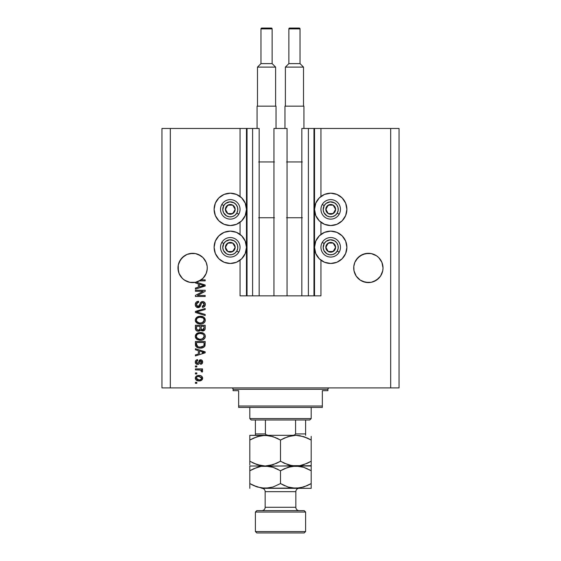 <?xml version="1.0" encoding="UTF-8"?>
<svg xmlns="http://www.w3.org/2000/svg" width="561" height="561" viewBox="0 0 561 561"><rect width="100%" height="100%" fill="white"/><g stroke="black" fill="none" stroke-linecap="round" stroke-linejoin="round"><path stroke-width="0.84" d="M313.971 128.469L320.948 128.469L320.948 196.469L320.948 128.469L399.053 128.469L399.053 387.896L399.053 128.469L390.687 128.469L390.687 387.896L161.947 387.896L161.947 128.469L161.947 387.896L170.313 387.896L170.313 128.469L259.161 128.469L259.161 295.843L252.604 295.843L259.161 295.843L259.161 128.469L252.604 128.469L252.604 295.843L252.604 128.469L247.029 128.469L247.029 295.843L252.604 295.843L246.468 295.843L246.468 128.469L247.029 128.469L247.029 295.843L240.052 295.843L240.052 260.206L240.052 295.843L246.468 295.843L246.468 128.469L240.052 128.469L240.052 196.469L240.052 128.469L170.313 128.469L170.313 387.896L390.687 387.896L390.687 128.469L314.532 128.469L314.532 295.843L313.971 295.843L313.971 128.469L301.839 128.469L301.839 295.843L301.839 128.469L308.396 128.469L308.396 295.843L308.396 128.469L313.971 128.469L313.971 295.843L308.396 295.843L313.971 295.843M240.052 234.407L240.052 222.268L240.052 234.407M259.161 295.843L273.943 295.843L273.943 128.469L287.057 128.469L287.057 295.843L273.943 295.843L273.943 128.469L287.057 128.469L287.057 295.843L308.396 295.843L259.161 295.843M314.02 128.469L314.532 128.469L314.532 295.843L320.948 295.843L320.948 260.206L320.948 295.843L314.02 295.843M320.948 234.407L320.948 222.268L320.948 234.407M202.998 257.604A14.642 14.642 0 0 0 198.236 254.421L202.984 257.59L204.807 259.813A14.642 14.642 0 0 0 204.8 259.806L206.16 262.345L207.205 266.51L207.205 269.385L206.16 273.551L202.984 278.305L198.236 281.475L195.487 282.309L189.772 282.309L184.492 280.121L189.001 282.134L184.492 280.121L182.276 278.305L179.099 273.551L177.984 267.948A14.642 14.642 0 0 1 192.633 253.306A14.642 14.642 0 0 1 207.275 267.948L206.862 271.398L205.649 274.652L203.706 277.527L201.14 279.869L205.186 279.869L205.186 280.879L199.499 280.879A14.642 14.642 0 0 1 196.21 282.148L205.186 285.016L205.186 286.005L195.417 289.125L195.417 288.066L198.335 287.211L198.335 283.803L195.417 282.947L195.417 282.323L192.213 282.583L189.022 282.141L186.007 281.012L183.314 279.245L181.07 276.938L179.387 274.196L178.342 271.145L178.265 265.094L180.453 259.813L179.099 262.345L182.276 257.59L180.453 259.813L184.492 255.774A14.642 14.642 0 0 0 182.269 257.597M192.633 253.306L187.023 254.421L189.772 253.586A14.642 14.642 0 0 0 187.037 254.414L189.772 253.586L195.487 253.586A14.642 14.642 0 0 0 192.647 253.306L195.487 253.586L200.768 255.774L198.236 254.421M192.612 253.306A14.642 14.642 0 0 0 189.793 253.579M187.016 254.421A14.642 14.642 0 0 0 184.492 255.767L182.276 257.59L187.023 254.421M378.731 257.604A14.642 14.642 0 0 0 371.242 253.586L376.501 255.767L378.724 257.59L381.901 262.345L383.016 267.948L382.735 270.802L380.547 276.082L378.724 278.305L373.977 281.475L371.228 282.309L365.513 282.309L360.232 280.121L365.513 282.309L362.764 281.475L368.367 282.59L365.513 282.309L371.228 282.309L376.508 280.121L371.228 282.309A14.642 14.642 0 0 1 356.193 276.082L354.005 270.802L353.725 267.948A14.642 14.642 0 0 1 368.367 253.306A14.642 14.642 0 0 1 383.016 267.948L382.735 270.802L380.547 276.082L378.724 278.305L373.977 281.475A14.642 14.642 0 0 0 376.494 280.128L380.547 276.082L382.735 270.802A14.642 14.642 0 0 1 380.554 276.068M365.499 253.586A14.642 14.642 0 0 0 362.771 254.414L368.367 253.306A14.642 14.642 0 0 0 365.527 253.579L371.214 253.579A14.642 14.642 0 0 0 368.388 253.306M358.016 278.305L356.193 276.082L360.232 280.121L356.193 276.082L354.005 270.802L353.795 266.51L354.84 262.345L354.005 265.094L354.84 262.345L358.016 257.59L356.193 259.813A14.642 14.642 0 0 0 356.186 259.82L360.232 255.774L358.016 257.59L362.764 254.421L360.232 255.774L365.513 253.586L362.764 254.421A14.642 14.642 0 0 0 358.002 257.597M178.054 266.51L178.265 265.094M330.71 225.55A16.178 16.178 0 0 1 314.532 209.365A16.178 16.178 0 0 1 330.71 193.187L336.902 194.422L342.154 197.928L345.66 203.173L346.887 209.365L345.66 215.557L342.154 220.81L336.902 224.316L330.71 225.55L324.517 224.316L319.272 220.81L315.766 215.557L314.532 209.365L315.766 203.173L319.272 197.928L324.517 194.422L330.71 193.187A16.178 16.178 0 0 1 346.887 209.365A16.178 16.178 0 0 1 330.71 225.55M336.902 262.253L330.71 263.481A16.178 16.178 0 0 1 314.532 247.303A16.178 16.178 0 0 1 330.71 231.125L336.902 232.359L342.154 235.865L345.66 241.111L346.887 247.303L345.66 253.495L342.154 258.747L336.902 262.253L330.71 263.481L324.517 262.253L319.272 258.747L315.766 253.495L314.532 247.303L315.766 241.111L319.272 235.865L324.517 232.359L330.71 231.125A16.178 16.178 0 0 1 346.887 247.303A16.178 16.178 0 0 1 330.71 263.481L328.599 263.347M230.291 225.55A16.178 16.178 0 0 1 214.113 209.365A16.178 16.178 0 0 1 230.291 193.187L236.483 194.422L241.728 197.928L245.234 203.173L246.468 209.365L245.234 215.557L241.728 220.81L236.483 224.316L230.291 225.55L224.098 224.316L218.846 220.81L215.34 215.557L214.113 209.365L215.34 203.173L218.846 197.928L224.098 194.422L230.291 193.187A16.178 16.178 0 0 1 246.468 209.365A16.178 16.178 0 0 1 230.291 225.55M233.446 263.172L230.291 263.481A16.178 16.178 0 0 1 214.113 247.303A16.178 16.178 0 0 1 230.291 231.125L236.483 232.359L241.728 235.865L245.234 241.111L246.468 247.303L245.234 253.495L241.728 258.747L236.483 262.253L230.291 263.481L224.098 262.253L218.846 258.747L215.34 253.495L214.113 247.303L215.34 241.111L218.846 235.865L224.098 232.359L230.291 231.125A16.178 16.178 0 0 1 246.468 247.303A16.178 16.178 0 0 1 230.291 263.481L228.18 263.347M202.998 278.291L200.768 280.121L195.487 282.309L201.14 279.869A14.642 14.642 -89.8 0 1 199.499 280.879L205.186 280.879L205.186 279.869L201.14 279.869A14.642 14.642 -89.8 0 1 199.499 280.879A14.642 14.642 0 0 1 195.417 282.323L195.417 282.947L198.335 283.803L198.335 287.211L195.417 288.066L195.417 289.125L205.186 286.005L205.186 285.016L196.21 282.148A14.642 14.642 0 0 1 177.984 267.948L178.054 269.378A14.642 14.642 0 0 0 178.054 269.385M195.417 291.278L203.194 291.278L195.417 291.278L195.417 290.261L205.186 290.261L205.186 291.341L197.402 295.465L205.186 295.465L205.186 296.474L195.417 296.474L195.417 295.388L203.194 291.278L195.417 295.388L195.417 296.474L205.186 296.474L205.186 295.465L197.402 295.465L205.186 291.341L205.186 290.261L195.417 290.261L195.417 291.278L195.417 290.261L205.186 290.261L205.186 291.341M198.503 307.61L196.027 306.741L195.291 304.56L196.203 302.19L198.587 301.292L198.72 302.309L197.065 302.975L196.469 304.195L196.645 305.71L197.745 306.587L199.211 306.124L200.494 302.737L201.63 301.734L203.447 301.65L204.926 302.8L205.27 304.967L204.071 306.909L202.395 307.379L202.269 306.369L203.671 305.829L204.169 304.244L203.566 302.877L202.346 302.575L201.378 303.228L200.088 306.762L198.138 307.631L200.466 306.131L201.623 302.884L202.612 302.561L204.169 304.413L202.269 306.369L202.395 307.379C204.246 307.239 205.221 306.236 205.312 304.385C205.242 302.638 204.351 301.692 202.633 301.552C201.104 301.713 200.214 302.596 199.954 304.181L198.11 306.622L196.434 304.644C196.525 303.221 197.283 302.442 198.72 302.309L198.587 301.292C196.518 301.418 195.424 302.505 195.291 304.56C195.347 306.425 196.294 307.456 198.138 307.631L198.321 307.624M197.332 312.084L205.186 314.483L205.186 315.534L195.417 312.463L195.417 311.411L205.186 308.494L205.186 309.539L196.56 311.881L205.186 314.483L205.186 315.534L205.186 314.483L196.56 311.881L205.186 309.539L205.186 308.494L195.417 311.411L195.417 312.463L195.417 311.411L205.186 308.494L205.186 309.539L197.002 311.776M195.291 320.121L196.182 317.799L198.419 316.488L201.967 316.432L203.994 317.379L205.067 318.809L205.2 321.004L204.26 322.631L202.332 323.718L199.828 323.978L197.584 323.466L195.677 321.748L195.291 320.121L196.785 322.996L200.291 323.992C203.131 324.062 204.807 322.778 205.312 320.128C204.786 317.428 203.075 316.138 200.172 316.257L196.827 317.245L195.291 320.121L195.382 320.962M195.291 336.355L196.182 334.033L198.419 332.715L201.967 332.666L203.994 333.606L205.067 335.036L205.2 337.238L204.26 338.858L202.332 339.952L199.365 340.169L197.17 339.482L195.677 337.974L195.291 336.355L196.785 339.223L200.291 340.218C203.131 340.296 204.807 339.005 205.312 336.362C204.786 333.662 203.075 332.371 200.172 332.484L196.827 333.472L195.298 336.565M195.417 349.769L198.335 350.625L195.417 349.769L195.417 348.718L205.186 351.831L205.186 352.82L195.417 355.94L195.417 354.889L198.335 354.033L198.335 350.625L198.335 354.033L195.417 354.889L195.417 355.94L205.186 352.82L205.186 351.831L195.417 348.718L195.417 349.769L195.417 348.718L205.186 351.831L205.186 352.82L195.417 355.94L195.417 354.889M196.813 383.331L195.417 383.331L195.417 382.314L196.813 382.314L196.813 383.331L196.813 382.314L195.417 382.314L195.417 383.331L195.417 382.314L196.813 382.314L196.813 383.331L195.417 383.331L196.813 383.331M199.043 380.919L196.525 380.365L195.368 378.843L195.614 376.964L197.072 375.765L200.249 375.59L201.946 376.452L202.57 377.56L201.96 379.916L199.043 380.919C201.083 381.003 202.29 380.099 202.647 378.198C202.276 376.27 201.048 375.358 198.973 375.47C196.897 375.365 195.67 376.277 195.291 378.198C195.677 380.148 196.925 381.052 199.043 380.919L198.713 380.912M196.813 373.949L195.417 373.949L195.417 372.932L196.813 372.932L196.813 373.949L196.813 372.932L195.417 372.932L195.417 373.949L195.417 372.932L196.813 372.932L196.813 373.949L195.417 373.949L196.813 373.949M202.619 371.347L202.269 372.048L201.252 371.67L201.378 370.975L200.55 370.071L195.417 369.888L195.417 368.879L202.521 368.879L202.521 369.888L201.385 369.888L202.619 370.863L202.269 372.048L201.252 371.67L200.999 370.274L199.099 369.888L200.55 370.071L201.378 370.975L201.252 371.67L202.269 372.048L202.647 371.087L201.385 369.888L202.521 369.888L202.521 368.879L195.417 368.879L195.417 369.888L195.417 368.879L202.521 368.879L202.521 369.888M196.813 366.971L195.417 366.971L195.417 365.961L196.813 365.961L196.813 366.971L196.813 365.961L195.417 365.961L195.417 366.971L195.417 365.961L196.813 365.961L196.813 366.971L195.417 366.971L196.813 366.971M197.584 364.44L196.42 364.173L195.544 363.255L195.326 361.579L195.908 360.344L197.577 359.622L197.703 360.632L196.68 361.067L196.308 362.111L196.659 363.128L197.409 363.423L198.096 363.142L199.639 360.015L201.048 359.783L202.142 360.407L202.64 362.21L201.827 363.9L200.621 364.313L200.494 363.297L201.343 362.918L201.63 362.034L201.343 361.018L200.593 360.779L199.134 363.816L197.584 364.44C198.867 364.327 199.597 363.584 199.772 362.217L200.768 360.765L201.63 362.034L200.494 363.297L200.621 364.313C201.946 364.124 202.626 363.353 202.647 361.999C202.626 360.632 201.953 359.882 200.621 359.748L197.409 363.423L196.308 362.111L197.703 360.632L197.577 359.622C196.126 359.804 195.368 360.611 195.291 362.041C195.347 363.528 196.112 364.327 197.584 364.44L197.584 364.44M195.417 344.37C195.817 347.021 197.465 348.255 200.354 348.079L197.928 347.743L195.971 346.46L195.417 341.488L205.186 341.488L204.695 346.41L203.061 347.631L200.354 348.079C202.43 348.241 203.98 347.476 205.003 345.793L205.186 341.488L195.417 341.488L195.417 344.37L195.417 341.488L205.186 341.488M195.417 328.262C195.438 330.156 196.392 331.137 198.285 331.221L196.595 330.794L195.768 329.98L195.417 325.261L205.186 325.261L205.158 328.802L204.576 330.198L202.423 330.948L200.684 329.875L199.702 330.92L198.285 331.221L200.684 329.875L202.731 330.962C204.358 330.822 205.172 329.924 205.186 328.283L205.186 325.261L195.417 325.261L195.417 328.262L195.417 325.261L205.186 325.261L205.179 328.543M390.687 387.896L399.053 387.896L390.687 387.896M170.313 128.469L161.947 128.469L170.313 128.469M227.135 263.172L224.098 262.253M215.34 253.495L214.113 247.303L215.34 241.111M224.098 232.359L227.135 231.434M233.446 231.434L236.483 232.359M221.3 222.822L218.846 220.81M215.34 215.557L214.113 209.365L215.34 203.173M333.865 231.434L336.902 232.359M345.66 241.111L346.887 247.303L345.66 253.495M324.517 232.359L327.554 231.434M345.66 203.173L346.887 209.365L345.66 215.557M342.154 220.81L339.7 222.822M195.298 378.037L195.473 377.237M196.006 376.452L196.504 376.045M197.703 375.582L198.335 375.498M201.455 376.052L201.939 376.438M202.514 377.371L202.633 377.869M202.626 378.528L202.465 379.152M202.339 379.411L201.483 380.323M200.123 380.835L199.674 380.891M197.423 380.737L196.02 379.972M195.438 379.082L195.312 378.521M201.392 377.399L198.973 376.487L201.63 378.17C201.294 379.446 200.403 380.028 198.973 379.909L200.424 379.699M197.262 379.587L198.973 379.909L196.308 378.219L196.89 379.355M197.837 376.599L198.531 376.501M200.291 379.741L201.49 378.815L201.539 377.672M201.147 379.264L201.483 378.815M196.869 377.062L196.308 378.219C196.652 376.943 197.542 376.361 198.973 376.487L199.414 376.501M202.619 370.856L202.079 370.239M202.647 371.087L202.269 372.048M201.252 371.67L201.364 370.814L201.252 371.67M201.364 370.814L201.126 370.386M195.417 369.888L199.099 369.888M196.694 359.846L197.114 359.713M197.577 359.622L197.703 360.632L197.149 360.765M196.336 361.768L196.343 362.504M197.086 363.381L196.329 362.399M198.37 362.483L197.409 363.423L198.131 363.086M199.092 360.555L199.639 360.015M199.534 360.085L200.621 359.748M202.311 360.646L202.507 361.06M202.598 361.431L202.64 361.782M202.528 362.855L202.374 363.24M201.448 364.11L201.041 364.236M200.621 364.313L200.494 363.297L200.957 363.184M201.343 362.918L201.602 361.607M201.343 361.018L200.172 361.081L199.765 362.224M200.768 360.765L200.172 361.081M199.884 361.845L200.116 361.2M199.639 362.63L199.414 363.269M198.818 364.11L198.321 364.341M196.196 364.033L195.67 363.479M195.509 363.184L195.326 362.504M195.894 363.766L196.413 364.166M199.772 362.217L199.975 361.557M203.699 352.238L202.318 351.873L204.169 352.329L202.163 352.883L203.685 352.238M199.478 350.955L202.318 351.873L199.478 350.955L199.478 353.703L199.478 350.955M202.163 352.883L203.559 352.483M204.695 346.41L203.061 347.631M203.384 347.483L202.177 347.904M201.743 347.981L201.041 348.058M199.127 348.009L198.615 347.925M196.252 346.789L195.831 346.235M195.754 346.081L195.607 345.709M195.593 345.681L195.494 345.246M195.48 345.176L195.438 344.812M197.879 347.729L198.608 347.918M204.008 344.917L203.79 345.709L204.008 344.917M203.58 346.018L200.368 347.07L202.339 346.81L203.58 346.018L202.093 346.88M198.86 346.929L199.232 346.993M197.809 346.607L196.56 344.244L196.616 345.001L196.56 342.505L204.043 342.505L204.043 344.216L204.043 342.505L196.56 342.505L196.56 344.244M196.638 345.127L196.75 345.534M203.909 345.436L204.043 344.216M196.834 345.73L197.472 346.425M197.374 346.347L198.559 346.866M197.486 333.073L197.998 332.855M199.73 332.498L200.179 332.484C203.075 332.371 204.786 333.662 205.312 336.362L205.284 335.906M205.2 337.238L205.067 337.659M203.98 339.11L203.264 339.573M203.159 339.629L202.773 339.798M202.037 340.029L201.623 340.113M201.168 340.176L200.747 340.211M199.828 340.211L197.339 339.573M196.974 339.356L196.455 338.963M196.147 338.648L195.389 337.203M195.319 336.775L195.382 337.189M195.389 335.506L195.684 334.721M196.182 334.033L197.199 333.234M202.472 339.91L203.671 339.335M204.583 338.5L204.87 338.059M204.863 334.629L204.323 333.914M201.967 332.666L201.076 332.526M203.713 337.82L204.169 336.369L203.629 334.749L202.844 334.068L200.158 333.5C202.409 333.346 203.748 334.3 204.169 336.369L202.528 338.781L203.187 338.381L200.887 339.181M198.973 339.082L200.319 339.209C198.138 339.321 196.841 338.367 196.434 336.348L196.778 337.638L199.008 339.089M198.236 338.865L196.778 337.638M196.616 335.394L196.434 336.348C196.813 334.384 198.054 333.437 200.158 333.5L199.099 333.585M197.668 334.139L199.506 333.529L198.047 333.921M197.654 334.146L196.995 334.756M197.156 334.566L196.511 335.695M205.067 329.307L204.19 330.527M204.576 330.198L203.741 330.766M203.727 330.773L203.243 330.92M202.156 330.906L201.56 330.695M202.114 330.899L201.315 330.548M199.765 330.885L200.515 330.198M198.285 331.221L198.65 331.2M197.696 331.179L197.128 331.039M197.037 331.011L196.595 330.801M196.581 330.787L196.133 330.45M196.119 330.436L195.551 329.433M195.487 329.146L195.424 328.564M199.982 328.143L199.982 328.143C200.067 329.405 199.499 330.092 198.278 330.205C199.499 330.092 200.067 329.405 199.982 328.143L199.982 326.271L199.982 328.143M199.954 328.718L199.982 328.339M197.206 329.931L198.278 330.205L196.813 329.524M204.015 328.662L204.043 327.933L202.353 329.938L203.587 329.63L203.994 328.837M201.413 329.454L202.57 329.952L201.217 329.062L201.126 326.271L204.043 326.271L204.043 327.933L204.043 326.271L201.126 326.271L201.217 329.062L202.065 329.889M202.928 329.917L204.043 327.933M196.56 326.271L199.982 326.271L196.56 326.271L196.687 329.272L196.56 326.271M196.736 329.384L198.475 330.198L199.891 329.104M201.126 328.066L201.301 329.265M197.486 316.846L197.998 316.621M199.281 316.313L198.419 316.488M201.097 316.299L203.629 317.105M203.664 317.133L205.312 320.128M205.2 321.004L205.06 321.439M202.325 323.725L203.264 323.339M203.159 323.395L202.773 323.571M202.044 323.802L201.175 323.949M201.168 323.949L200.291 323.992M199.372 323.942L197.339 323.346M196.147 322.421L195.677 321.755M195.67 321.741L195.389 320.976M195.389 319.279L196.182 317.807M202.051 323.795L202.472 323.676M204.583 322.266L204.87 321.825M205.067 318.809L204.323 317.68M203.713 321.586L204.169 320.135L203.629 318.522L202.844 317.842L200.158 317.274C202.409 317.112 203.748 318.073 204.169 320.135L202.528 322.554L203.187 322.154L200.887 322.954M198.973 322.856L200.319 322.975C198.138 323.087 196.841 322.133 196.434 320.114L196.778 321.411L199.008 322.863M198.236 322.631L196.778 321.411M196.616 319.16L196.434 320.114C196.813 318.157 198.054 317.21 200.158 317.274L199.099 317.358M197.668 317.905L199.506 317.302L198.047 317.687M204.141 320.527L204.148 319.791M197.654 317.919L196.995 318.529M197.156 318.339L196.511 319.468M195.417 312.463L205.186 315.534L195.417 312.463M195.34 303.901L195.501 303.27M195.628 302.968L196.203 302.19M196.189 302.204L196.609 301.853M197.311 301.509L196.96 301.657M198.257 301.313L198.72 302.309L198.264 302.372M197.823 302.491L196.434 304.644M197.928 306.615L198.524 306.572M198.531 306.565L198.903 306.404M199.316 305.983L199.59 305.38M199.45 305.745L200.102 303.69M201.182 301.986L201.63 301.734M204.926 302.8L205.116 303.185M205.165 303.326L205.277 303.838M205.27 304.967L205.137 305.528M205.13 305.542L204.849 306.131M204.527 306.537L203.615 307.148M202.395 307.379L202.269 306.369L202.64 306.32M203.103 306.187L203.671 305.829M203.945 305.457L204.008 303.48M201.623 302.884L202.346 302.575M201.378 303.228L201.126 303.873M201.027 304.195L201.21 303.613M199.828 307.035L198.769 307.568M197.542 307.582L196.981 307.407M195.593 306.089L196.062 306.776M200.88 304.798L200.971 304.434M199.954 304.181L199.723 304.988M196.785 303.34L197.065 302.975M205.186 295.465L205.186 296.474L195.417 296.474L195.417 295.388M205.186 285.016L205.186 286.005L195.417 289.125L195.417 288.066M202.591 285.935L204.169 285.507L202.318 285.058L204.169 285.507L199.478 286.881L199.478 284.132L202.318 285.058L199.478 284.132L199.478 286.881L202.163 286.061M205.186 279.869L205.186 280.879M197.668 379.748L199.197 379.902M201.567 378.605L201.616 377.953M196.567 377.385L196.371 377.784M196.322 378.002L196.322 378.444M199.457 347.021L200.067 347.063M200.368 347.07L200.866 347.056M202.339 346.81L202.794 346.614M204.141 336.754L204.148 336.018M200.852 333.522L199.506 333.529M199.646 339.181L200.607 339.202M200.852 317.295L199.506 317.302M199.646 322.947L200.607 322.975M185.964 280.991L184.506 280.135M189.772 282.309L192.633 282.59L189.772 282.309M382.735 265.094L382.946 266.51M376.508 255.774L378.724 257.59L381.901 262.345M368.367 253.306L371.228 253.586M353.795 266.51L354.005 265.094M207.205 269.385A14.642 14.642 0 0 0 207.205 269.378L207.275 267.948A14.642 14.642 0 0 1 201.14 279.869M206.995 265.094L207.205 266.51M200.768 255.774L202.984 257.59L206.16 262.345M182.276 278.305L180.467 276.103M203.741 277.492L206.16 273.551L206.995 270.802A14.642 14.642 0 0 1 178.265 270.802L179.099 273.551M202.984 278.305L203.678 277.562M186.035 281.026L187.023 281.475M353.795 269.385L353.795 269.378A14.642 14.642 0 0 0 353.795 269.385L353.725 267.948A14.642 14.642 0 0 0 368.367 282.59A14.642 14.642 0 0 0 383.016 267.948L382.946 269.392A14.642 14.642 0 0 0 382.946 269.378M360.232 280.121L362.764 281.475M356.207 276.103L356.2 276.089A14.642 14.642 0 0 1 354.005 270.802L354.84 273.551M376.515 280.114A14.642 14.642 0 0 0 380.54 276.096M198.236 281.475L195.487 282.309M234.561 210.424L235.171 209.365A4.881 4.881 0 0 1 234.519 211.806L233.951 211.483L234.561 210.424L233.951 211.483L234.519 211.806L235.003 210.634L235.003 208.103L232.731 205.137L229.028 204.653L226.062 206.925L225.571 210.634L227.85 213.594L231.553 214.085L234.519 211.806A4.881 4.881 0 0 1 225.41 209.365A4.881 4.881 0 0 1 232.731 205.137L227.85 205.137L226.02 208.299L225.41 209.365L227.85 213.594L232.731 213.594L233.951 211.483L232.731 213.594L227.85 213.594L225.41 209.365L226.02 208.299L227.85 205.137L232.731 205.137A4.881 4.881 0 0 1 235.171 209.365L232.731 205.137L235.171 209.365L234.561 210.424M223.769 205.599A7.531 7.531 0 0 1 234.056 202.844A7.531 7.531 0 0 1 236.812 213.131L238.748 214.246A9.761 9.761 0 0 0 235.171 200.915A9.761 9.761 0 0 0 221.833 204.485L223.769 205.599L225.704 203.391L229.8 201.855L234.056 202.844L236.265 204.786L237.562 207.416L237.759 210.354L236.812 213.131L234.877 215.34L232.24 216.644L229.309 216.834L226.525 215.887L223.537 212.696L222.773 209.863L223.769 205.599L221.833 204.485A9.761 9.761 0 0 1 235.171 200.915A9.761 9.761 0 0 1 238.748 214.246A9.761 9.761 0 0 1 225.41 217.822A9.761 9.761 0 0 1 221.833 204.485A9.761 9.761 0 0 0 225.41 217.822A9.761 9.761 0 0 0 238.748 214.246L236.812 213.131A7.531 7.531 0 0 1 226.525 215.887A7.531 7.531 0 0 1 223.769 205.599M334.98 210.424L335.59 209.365A4.881 4.881 0 0 1 334.938 211.806L334.37 211.483L334.98 210.424L334.37 211.483L334.938 211.806L335.429 210.634L335.429 208.103L333.15 205.137L329.447 204.653L326.481 206.925L325.997 210.634L328.269 213.594L331.972 214.085L334.938 211.806A4.881 4.881 0 0 1 325.829 209.365A4.881 4.881 0 0 1 333.15 205.137L328.269 205.137L327.666 206.182L325.829 209.365L328.269 213.594L333.15 213.594L333.76 212.542L334.37 211.483L333.15 213.594L328.269 213.594L325.829 209.365L328.269 205.137L333.15 205.137A4.881 4.881 0 0 1 335.59 209.365L333.15 205.137L335.59 209.365L334.98 210.424M324.188 205.599A7.531 7.531 0 0 1 334.475 202.844A7.531 7.531 0 0 1 337.231 213.131L339.167 214.246A9.761 9.761 0 0 0 335.59 200.915A9.761 9.761 0 0 0 322.252 204.485L324.188 205.599L326.123 203.391L330.219 201.855L334.475 202.844L336.684 204.786L337.988 207.416L338.178 210.354L337.231 213.131L335.296 215.34L332.659 216.644L329.728 216.834L326.944 215.887L323.956 212.696L323.192 209.863L324.188 205.599L322.252 204.485A9.761 9.761 0 0 1 335.59 200.915A9.761 9.761 0 0 1 339.167 214.246A9.761 9.761 0 0 1 325.829 217.822A9.761 9.761 0 0 1 322.252 204.485A9.761 9.761 0 0 0 325.829 217.822A9.761 9.761 0 0 0 339.167 214.246L337.231 213.131A7.531 7.531 0 0 1 326.944 215.887A7.531 7.531 0 0 1 324.188 205.599M334.98 248.362L335.59 247.303A4.881 4.881 0 0 1 334.938 249.743L334.37 249.421L334.98 248.362L334.37 249.421L334.938 249.743L335.429 248.565L335.429 246.041L333.15 243.074L329.447 242.59L326.481 244.862L325.997 248.565L328.269 251.531L331.972 252.022L334.938 249.743A4.881 4.881 0 0 1 325.829 247.303A4.881 4.881 0 0 1 333.15 243.074L328.269 243.074L327.666 244.119L325.829 247.303L328.269 251.531L333.15 251.531L333.76 250.479L334.37 249.421L333.15 251.531L328.269 251.531L325.829 247.303L328.269 243.074L333.15 243.074A4.881 4.881 0 0 1 335.59 247.303L333.15 243.074L335.59 247.303L334.98 248.362M324.188 243.537A7.531 7.531 0 0 1 334.475 240.781A7.531 7.531 0 0 1 337.231 251.069L339.167 252.184A9.761 9.761 0 0 0 335.59 238.853A9.761 9.761 0 0 0 322.252 242.422L324.188 243.537L326.123 241.328L330.219 239.792L334.475 240.781L336.684 242.717L337.988 245.353L338.178 248.285L337.231 251.069L335.296 253.277L332.659 254.582L329.728 254.771L326.944 253.824L323.956 250.634L323.192 247.801L324.188 243.537L322.252 242.422A9.761 9.761 0 0 1 335.59 238.853A9.761 9.761 0 0 1 339.167 252.184A9.761 9.761 0 0 1 325.829 255.76A9.761 9.761 0 0 1 322.252 242.422A9.761 9.761 0 0 0 325.829 255.76A9.761 9.761 0 0 0 339.167 252.184L337.231 251.069A7.531 7.531 0 0 1 326.944 253.824A7.531 7.531 0 0 1 324.188 243.537M234.561 248.362L235.171 247.303A4.881 4.881 0 0 1 234.519 249.743L233.951 249.421L234.561 248.362L233.951 249.421L234.519 249.743L235.003 248.565L235.003 246.041L232.731 243.074L229.028 242.59L226.062 244.862L225.571 248.565L227.85 251.531L231.553 252.022L234.519 249.743A4.881 4.881 0 0 1 225.41 247.303A4.881 4.881 0 0 1 232.731 243.074L227.85 243.074L226.02 246.237L225.41 247.303L227.85 251.531L232.731 251.531L233.951 249.421L232.731 251.531L227.85 251.531L225.41 247.303L226.02 246.237L227.85 243.074L232.731 243.074A4.881 4.881 0 0 1 235.171 247.303L232.731 243.074L235.171 247.303L234.561 248.362M223.769 243.537A7.531 7.531 0 0 1 234.056 240.781A7.531 7.531 0 0 1 236.812 251.069L238.748 252.184A9.761 9.761 0 0 0 235.171 238.853A9.761 9.761 0 0 0 221.833 242.422L223.769 243.537L225.704 241.328L229.8 239.792L234.056 240.781L236.265 242.717L237.562 245.353L237.759 248.285L236.812 251.069L234.877 253.277L232.24 254.582L229.309 254.771L226.525 253.824L223.537 250.634L222.773 247.801L223.769 243.537L221.833 242.422A9.761 9.761 0 0 1 235.171 238.853A9.761 9.761 0 0 1 238.748 252.184A9.761 9.761 0 0 1 225.41 255.76A9.761 9.761 0 0 1 221.833 242.422A9.761 9.761 0 0 0 225.41 255.76A9.761 9.761 0 0 0 238.748 252.184L236.812 251.069A7.531 7.531 0 0 1 226.525 253.824A7.531 7.531 0 0 1 223.769 243.537M231.686 387.896A1.395 1.395 0 0 1 233.081 389.292L233.081 390.687L238.656 390.687L238.656 406.031L322.344 406.031L322.344 390.687L327.919 390.687L327.919 389.292A1.395 1.395 0 0 1 329.314 387.896A1.395 1.395 0 0 0 327.919 389.292L233.081 389.292A1.395 1.395 0 0 0 231.686 387.896M327.568 390.687L322.344 390.687L322.344 407.419L238.656 407.419L322.344 407.419L322.344 406.031L238.656 406.031L238.656 390.687L233.081 390.687L233.081 389.292L327.919 389.292L327.919 390.687M238.656 406.031L238.656 407.419L238.656 406.031M233.081 390.687L233.432 390.687M295.584 419.979L309.791 419.979L311.187 418.583L249.813 418.583L251.209 419.979L295.584 419.979L251.209 419.979L249.813 418.583L311.187 418.583L311.187 407.419L311.187 418.583L309.791 419.979L295.584 419.979L295.584 433.919L294.378 435.07L292.66 435.315L294.378 435.07L295.584 433.919L305.605 433.919L305.605 419.979L305.605 435.301L305.605 433.919L295.584 433.919L295.584 419.979M249.813 407.419L249.813 418.583L249.813 407.419M265.458 434.172L266.615 435.07L268.34 435.315L265.963 434.761M255.395 434.34L255.395 419.979L255.395 433.919L265.416 433.919L265.416 419.979L265.416 433.919L255.395 433.919L255.395 435.259M305.605 512.032L304.209 510.636L256.791 510.636L255.395 512.032L305.605 512.032L255.395 512.032L255.395 531.555L256.791 532.95L304.209 532.95L305.605 531.555L255.395 531.555L305.605 531.555L305.605 512.032L305.605 531.555L304.209 532.95L256.791 532.95L255.395 531.555L255.395 512.032L256.791 510.636L304.209 510.636L305.605 512.032M307.253 485.609L299.876 487.965L295.843 488.315L311.187 488.315L311.187 486.99L311.187 488.315L261.819 488.315A3.345 3.345 0 0 1 265.157 491.667L265.157 507.284L295.843 507.284A3.345 3.345 0 0 0 299.188 510.636A3.345 3.345 0 0 1 295.843 507.284L295.843 491.667A3.345 3.345 0 0 1 297.891 488.582M299.188 488.315A3.345 3.345 0 0 0 295.843 491.667L295.843 507.284L265.157 507.284A3.345 3.345 0 0 1 261.812 510.636A3.345 3.345 0 0 0 265.157 507.284L265.157 491.667A3.345 3.345 0 0 0 261.812 488.315L299.847 487.972L291.874 487.979L287.961 486.997L280.5 483.568L273.088 486.983L265.157 488.315L257.282 486.997L249.813 483.568L249.813 488.315M295.843 491.667L265.157 491.667L295.843 491.667M299.847 435.666L295.843 435.315L303.718 436.64L311.187 440.062L311.187 461.254L303.767 464.662L299.876 465.651L291.874 465.658L287.961 464.683L280.5 461.254L280.5 440.062L287.912 436.654L295.843 435.315L291.839 435.666L295.843 435.315L291.839 435.666L284.455 438.015M269.189 435.666L265.157 435.315L273.039 436.64L280.5 440.062L280.5 461.254L273.088 464.662L265.157 466.002L257.282 464.683L249.813 461.254L249.813 440.062L257.233 436.654L265.157 435.315L249.813 435.315L249.813 464.95M249.813 438.155L249.813 435.315L269.126 435.659L275.998 437.776M253.768 438.015L261.124 435.666L265.157 435.315L295.843 435.315L299.812 435.659L307.533 438.155L303.746 436.647L311.187 440.062L307.533 438.155M249.813 461.254L249.813 463.169L249.813 461.254L257.254 464.676L252.24 462.566M291.811 465.651L289.637 465.174L295.843 466.002L249.813 466.002L265.157 466.002L258.972 465.181L261.153 465.658M276.545 463.302L269.189 465.651L265.157 466.002L261.188 465.658L253.481 463.169M280.5 440.062L276.846 438.155L280.5 440.062L284.413 438.036M282.877 462.545L285.002 463.547M249.813 466.345L249.813 470.749L257.233 467.341L261.124 466.352L299.847 465.658L291.874 465.658L284.161 463.169M307.232 463.302L299.876 465.651L295.843 466.002L311.187 466.002L311.187 436.374M311.187 465.658L295.843 466.002L303.718 467.32L311.187 470.749L311.187 465.658M311.187 463.169L311.187 461.289M309.602 462.131L307.253 463.295M276.587 463.281L280.5 461.254M249.813 463.169L249.813 464.669M311.187 438.162L311.187 440.062L308.76 438.751M278.123 438.772L276.846 438.155M251.398 439.186L249.813 440.027M253.747 438.029L249.813 440.062L249.813 435.659M295.843 435.315L265.157 435.315M311.187 440.062L311.187 436.647M269.161 466.345L265.157 466.002L273.039 467.32L280.5 470.749L287.912 467.341L295.843 466.002L291.839 466.345L299.812 466.345L303.718 467.32L311.187 470.749L308.76 469.438M253.747 468.708L261.124 466.352L265.157 466.002L261.153 466.345L269.126 466.345L273.039 467.32L280.5 470.749L273.067 467.334M251.398 469.873L249.813 470.749L249.813 483.568L252.24 484.886M258.789 466.871L257.254 467.334M249.813 469.536L249.813 470.749L253.768 468.701M275.998 468.456L273.06 467.327M278.123 469.459L276.846 468.842M284.413 468.723L291.811 466.352L299.847 466.345M289.497 466.864L287.933 467.334M309.602 484.452L311.187 483.568L311.187 470.749L303.746 467.334M302.028 466.822L299.876 466.352L302.042 466.822M311.187 484.781L311.187 483.568L303.767 486.983L295.843 488.315L287.961 486.997L280.5 483.568L273.088 486.983L265.157 488.315L269.161 487.972L261.188 487.979L253.481 485.482L257.233 486.983L249.813 483.568L253.467 485.482M311.187 487.972L311.187 483.568L307.232 485.616M261.153 487.972L265.157 488.315M291.811 487.965L295.843 488.315M282.877 484.858L285.002 485.861M259.084 466.794L257.254 467.327M249.813 467.327L249.813 468.835M249.813 470.749L249.813 485.482M280.5 470.749L280.5 483.568L280.5 470.749L284.154 468.842M311.187 468.835L311.187 483.568M311.187 486.99L311.187 485.482M289.771 466.794L287.94 467.327M280.5 483.568L284.154 485.482M307.533 468.842L303.746 467.327M260.97 28.884L272.134 28.884A0.834 0.834 0 0 0 271.293 28.05L261.812 28.05A0.834 0.834 0 0 0 260.97 28.884L260.97 63.617L257.485 67.103L275.619 67.103L272.134 63.617L260.97 63.617L272.134 63.617L272.134 28.884L260.97 28.884A0.834 0.834 0 0 1 261.812 28.05L271.293 28.05A0.834 0.834 0 0 1 272.134 28.884L272.134 63.617L275.619 67.103L257.485 67.103L257.485 106.155L257.485 67.103L260.97 63.617L260.97 28.884M275.619 106.155L275.619 67.103L275.619 106.155M258.509 106.155L276.04 106.155L276.04 128.469L276.04 106.155L257.071 106.155L257.071 128.469L257.071 106.155L258.509 106.155M273.943 161.947L259.161 161.947M259.161 217.738L273.943 217.738M258.705 161.947L274.399 161.947M258.663 217.738L274.441 217.738M288.866 28.884L300.03 28.884A0.834 0.834 0 0 0 299.188 28.05L289.707 28.05A0.834 0.834 0 0 0 288.866 28.884L288.866 63.617L285.381 67.103L303.515 67.103L300.03 63.617L288.866 63.617L300.03 63.617L300.03 28.884L288.866 28.884A0.834 0.834 0 0 1 289.707 28.05L299.188 28.05A0.834 0.834 0 0 1 300.03 28.884L300.03 63.617L303.515 67.103L285.381 67.103L285.381 106.155L285.381 67.103L288.866 63.617L288.866 28.884M303.515 106.155L303.515 67.103L303.515 106.155M286.405 106.155L303.929 106.155L303.929 128.469L303.929 106.155L284.96 106.155L284.96 128.469L284.96 106.155L286.405 106.155M301.839 161.947L287.057 161.947M287.057 217.738L301.839 217.738M286.601 161.947L302.295 161.947M286.559 217.738L302.337 217.738"/></g></svg>
